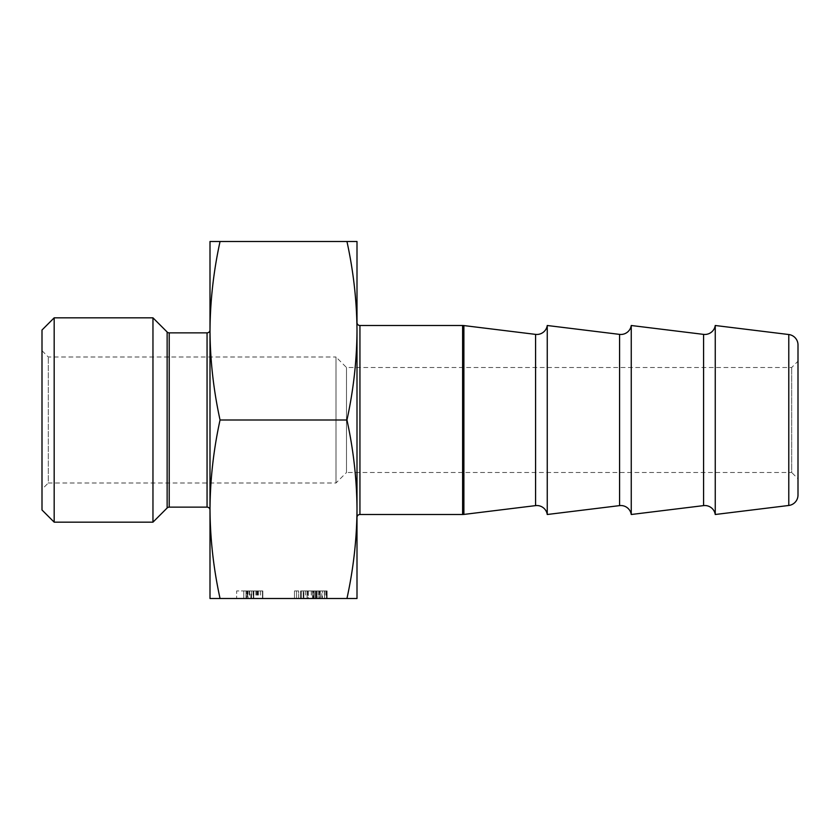 <?xml version="1.0" encoding="UTF-8"?>
<svg xmlns="http://www.w3.org/2000/svg" width="840" height="840" viewBox="0 0 840 840"><rect width="100%" height="100%" fill="white"/><g stroke="black" fill="none" stroke-linecap="round" stroke-linejoin="round"><path stroke-width="0.63" stroke-dasharray="4.2 3.15" d="M547.25 514.5L547.25 325.5M631.25 514.5L631.25 325.5M715.25 514.5L715.25 325.5M357 322.56L357 517.44M210 510.069L210 329.931M42 350.7L48.3 357L336 357L336 483L336 357L346.5 367.5L791.7 367.5L798 361.2L798 478.8L791.7 472.5L791.7 367.5L791.7 472.5L346.5 472.5L346.5 367.5L346.5 472.5L336 483L48.3 483L48.3 357L48.3 483L42 489.3L42 350.7L42 489.3M303.849 598.5L326.466 598.5L301.266 598.5L326.466 598.5L303.849 598.5L303.849 590.94L301.266 590.94L301.266 598.5L327.117 598.5L300.625 598.5L324.534 598.5L301.266 598.5L316.491 598.5L301.266 598.5L301.266 590.94L326.466 590.94L326.466 598.5L326.466 590.94L303.849 590.94L303.849 598.5L303.849 590.94L303.849 598.5L303.849 590.94L301.266 590.94L301.266 598.5L301.266 590.94L303.849 590.94L303.849 598.5M253.449 598.5L243.758 598.5L262.826 598.5L253.449 598.5L253.449 590.94L243.758 590.94L243.758 598.5L262.826 598.5L236.649 598.5L247.559 598.5L243.758 598.5L243.758 590.94L246.792 590.94L246.813 598.5L246.792 590.94L243.758 590.94L248.073 590.94L248.073 598.5M210 330.75L210 509.25C210.189 479.504 213.549 449.747 220.048 420C213.549 390.254 210.189 360.497 210 330.75C210.189 301.004 213.549 271.246 220.048 241.5L210 241.5L210 598.5L346.952 598.5C353.451 568.754 356.811 538.997 357 509.25L357 330.76L357 598.5L346.952 598.5M248.073 590.94L262.826 590.94L243.758 590.94L262.5 590.94L262.5 598.5L246.026 598.5L262.5 598.5L262.5 590.94L236.649 590.94L236.649 598.5L236.649 590.94L247.559 590.94L247.559 598.5M318.066 598.5L315.483 598.5L318.066 598.5L315.483 598.5L318.066 598.5L318.066 590.94L315.483 590.94L315.483 598.5L315.483 590.94L318.066 590.94L318.066 598.5L318.066 590.94L315.483 590.94L315.483 598.5L315.483 590.94L318.066 590.94L318.066 598.5M308.364 590.94L327.117 590.94L313.877 590.94L313.877 598.5L300.625 598.5L313.877 598.5L313.877 590.94L300.625 590.94L300.625 598.5L300.625 590.94L308.364 590.94L308.364 598.5M298.683 598.5L294.483 598.5L298.683 598.5L294.483 598.5L298.683 598.5L298.683 590.94L296.583 590.94L296.583 598.5L296.583 590.94L294.483 590.94L294.483 598.5L294.483 590.94L298.683 590.94L298.683 598.5M321.804 598.5L316.491 598.5L327.117 598.5L321.804 598.5L321.804 590.94L301.266 590.94L301.266 598.5L301.266 590.94L319.725 590.94L319.725 598.5M357 241.5L357 330.75C356.811 301.004 353.451 271.246 346.952 241.5L357 241.5M220.048 241.5L346.952 241.5M220.048 598.5C213.549 568.754 210.189 538.997 210 509.25M220.048 420L346.952 420C353.451 390.254 356.811 360.497 357 330.75M357 509.25C356.811 479.504 353.451 449.747 346.952 420M798 478.8L798 361.2M798 495.054L798 344.946M152.964 522.165L152.964 317.835M54.18 522.165L54.18 317.835M42 509.985L42 330.015M253.344 590.94L253.344 598.5L246.026 598.5L260.558 598.5L253.355 598.5L253.344 590.94L253.344 598.5M247.559 590.94L262.826 590.94L262.826 598.5L262.826 590.94L253.449 590.94M250.898 590.94L262.5 590.94L246.026 590.94L246.026 598.5L251.517 598.5L246.026 598.5L246.026 590.94L251.517 590.94L246.026 590.94L246.026 598.5L246.026 590.94L250.898 590.94L250.898 598.5M260.558 590.94L260.558 598.5M249.249 590.94L249.249 598.5M253.239 590.94L253.239 598.5M257.334 590.94L257.334 598.5M258.573 590.94L258.573 598.5M256.683 590.94L256.683 598.5M257.743 590.94L257.743 598.5M262.826 590.94L262.826 598.5M247.191 590.94L247.191 598.5M243.758 590.94L243.758 598.5L243.758 590.94M247.391 590.94L247.391 598.5M253.775 590.94L253.775 598.5L253.775 590.94M251.517 590.94L251.517 598.5L251.517 590.94M247.748 590.94L247.748 598.5M262.5 590.94L262.5 598.5L262.5 590.94M249.648 590.94L249.648 598.5M322.35 590.94L300.625 590.94L327.117 590.94L327.117 598.5L327.117 590.94L327.117 598.5L327.117 590.94L322.35 590.94L322.35 598.5M325.857 590.94L325.857 598.5M315.619 590.94L315.619 598.5M315.808 590.94L315.808 598.5L315.767 590.94M308.343 590.94L308.343 598.5M313.226 590.94L308.217 590.94L313.226 590.94L313.226 598.5L308.217 598.5L313.226 598.5M308.217 590.94L308.217 598.5L303.209 598.5L308.217 598.5L308.217 590.94M307.156 590.94L312.428 590.94L303.209 590.94L303.209 598.5L324.534 598.5L303.209 598.5L303.209 590.94L303.209 598.5L303.209 590.94L311.283 590.94L307.072 590.94L307.094 598.5L307.072 590.94L300.625 590.94L300.625 598.5L300.625 590.94L307.156 590.94L307.156 598.5M313.866 590.94L313.866 598.5L324.534 598.5L313.866 598.5L313.856 590.94L324.534 590.94L324.534 598.5L324.534 590.94L313.866 590.94L313.866 598.5L313.866 590.94L303.209 590.94L324.534 590.94L324.534 598.5L324.534 590.94L320.208 590.94L320.208 598.5L320.208 590.94L313.866 590.94L313.866 598.5L313.866 590.94M305.571 590.94L305.571 598.5M307.409 590.94L307.409 598.5M313.761 590.94L313.761 598.5M316.774 590.94L316.774 598.5L316.774 590.94M314.192 590.94L314.192 598.5L314.192 590.94M319.127 590.94L327.117 590.94L312.428 590.94L312.428 598.5L312.428 590.94L319.127 590.94L319.127 598.5M324.345 590.94L324.345 598.5M319.337 590.94L319.337 598.5M311.283 590.94L311.283 598.5M307.125 590.94L307.125 598.5M319.179 590.94L319.179 598.5M319.41 590.94L319.41 598.5M300.625 590.94L327.117 590.94L327.117 598.5L327.117 590.94L313.877 590.94L313.877 598.5L313.877 590.94L300.625 590.94L300.625 598.5M303.209 590.94L303.209 598.5M303.849 590.94L326.466 590.94L326.466 598.5L326.466 590.94L303.849 590.94M296.583 590.94L296.583 598.5L296.583 590.94L294.483 590.94L296.583 590.94M319.725 590.94L324.534 590.94L324.534 598.5M324.534 590.94L320.281 590.94L320.281 598.5M320.281 590.94L301.266 590.94L301.266 598.5L301.266 590.94L321.804 590.94M359.94 514.5L359.94 325.5M167.139 332.01L167.139 507.99M169.218 507.129L169.218 332.871M207.06 332.871L207.06 507.129M703.584 334.383L703.584 505.617M619.584 334.383L619.584 505.617M535.584 334.383L535.584 505.617M788.781 334.53L788.781 505.47M463.89 514.427L463.89 325.574M462.609 325.5L462.609 514.5M253.092 590.94L253.092 598.5M253.838 590.94L253.838 598.5M255.843 590.94L255.843 598.5M316.491 590.94L316.491 598.5L316.491 590.94M316.365 590.94L316.365 598.5L316.365 590.94"/><path stroke-width="1.26" d="M788.781 334.53A10.5 10.5 0 0 1 798 344.946L798 495.054A10.5 10.5 0 0 1 788.781 505.47L788.781 334.53L715.25 325.5L715.25 514.5A10.5 10.5 0 0 0 703.584 505.617L631.25 514.5A10.5 10.5 0 0 0 619.584 505.617L547.25 514.5A10.5 10.5 0 0 0 535.584 505.617L463.89 514.427A10.5 10.5 0 0 1 462.609 514.5L462.609 325.5A10.5 10.5 0 0 1 463.89 325.574L463.89 514.427M715.25 325.5A10.5 10.5 0 0 1 703.584 334.383L631.25 325.5L631.25 514.5M631.25 325.5A10.5 10.5 0 0 1 619.584 334.383L547.25 325.5L547.25 514.5M547.25 325.5A10.5 10.5 0 0 1 535.584 334.383L463.89 325.574M462.609 325.5L359.94 325.5A2.94 2.94 0 0 1 357 322.56L357 241.5L346.952 241.5C353.451 271.246 356.811 301.004 357 330.75C356.811 360.497 353.451 390.254 346.952 420C353.451 449.747 356.811 479.504 357 509.25L357 330.75M359.94 325.5L359.94 514.5A2.94 2.94 0 0 0 357 517.44L357 509.24C356.811 538.997 353.451 568.754 346.952 598.5L357 598.5L357 509.25M169.218 332.871L169.218 507.129L207.06 507.129L207.06 332.871L169.218 332.871A2.94 2.94 0 0 1 167.139 332.01L152.964 317.835L152.964 522.165L54.18 522.165L42 509.985L42 330.015L54.18 317.835L54.18 522.165M169.218 507.129A2.94 2.94 0 0 0 167.139 507.99L152.964 522.165M207.06 507.129A2.94 2.94 0 0 1 210 510.069L210 241.5L346.952 241.5M207.06 332.871A2.94 2.94 0 0 0 210 329.931L210 330.75C210.189 360.497 213.549 390.254 220.048 420L346.952 420M54.18 317.835L152.964 317.835M359.94 514.5L462.609 514.5M788.781 505.47L715.25 514.5M220.048 598.5L210 598.5L210 509.25C210.189 538.997 213.549 568.754 220.048 598.5L346.952 598.5M220.048 241.5C213.549 271.246 210.189 301.004 210 330.75M220.048 420C213.549 449.747 210.189 479.504 210 509.25M167.139 507.99L167.139 332.01M535.584 505.617L535.584 334.383M619.584 505.617L619.584 334.383M703.584 505.617L703.584 334.383"/></g></svg>
